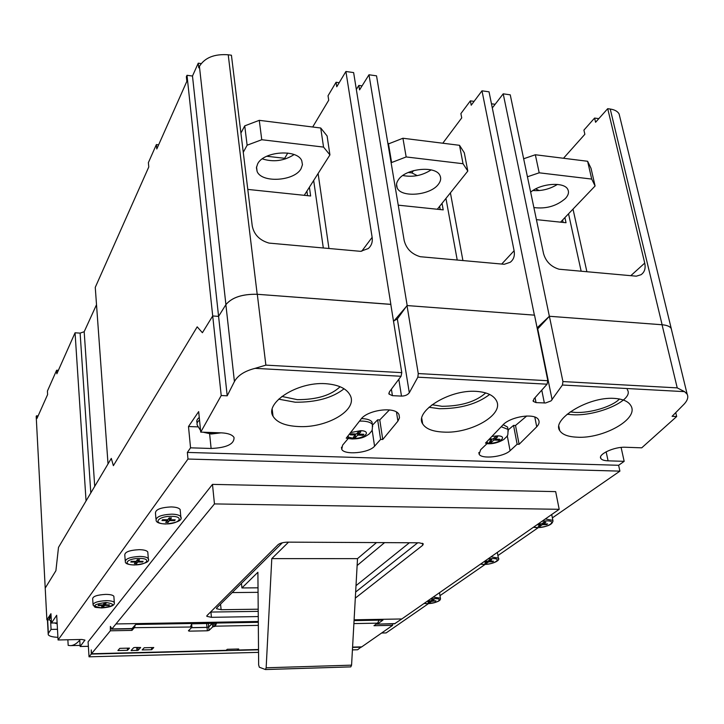 <?xml version="1.0" encoding="UTF-8"?>
<svg xmlns="http://www.w3.org/2000/svg" width="724" height="724" viewBox="0 0 724 724"><rect width="100%" height="100%" fill="white"/><g stroke="black" fill="none" stroke-linecap="round" stroke-linejoin="round"><path stroke-width="1.09" d="M241.445 583.372L241.934 587.951L257.898 572.268L258.649 664.94L259.346 667.229L265.464 669.546L266.151 667.781L271.79 558.611L357.511 558.638L376.498 542.584M241.934 587.951L258.025 587.816M265.563 669.519L350.796 666.885L351.574 665.157L357.511 558.638M271.79 558.611L288.541 542.14M158.628 144.827L156.375 144.574L148.384 162.638L148.782 166.972L95.26 287.374L108.03 463.903L111.297 458.41L58.499 547.38L55.902 570.72L45.214 588.087L46.879 619.862L50.951 613.708L51.458 623.011L56.698 615.264L58.065 639.98L187.987 459.043L187.353 452.419L190.548 447.83L188.493 426.526L198.675 411.612L200.729 432.119L221.218 395.53L212.711 315.972L202.403 332.714L197.2 326.85L113.369 465.677L111.297 458.41L113.369 465.677L197.2 326.85L202.403 332.714L212.711 315.972L218.585 316.37L212.711 315.972L187 75.296L192.484 76.029L218.585 316.37L225.915 304.614C231.906 297.419 242.332 293.971 257.192 294.279L390.815 304.397M600.567 457.125L600.857 458.5C597.544 454.5 614.115 446.618 625.418 447.251L641.726 447.83L676.678 416.526L675.754 412.68M552.376 517.877L619.907 471.134L618.622 465.288L624.169 461.333L621.101 447.414M381.62 633.011L386.136 632.921L428.436 603.653M439.993 595.653L485.062 564.458M497.904 555.57L538.249 527.651M257.301 294.288L265.871 365.131L255.047 368.353C244.703 370.996 237.825 375.394 234.422 381.557L225.879 304.668C231.897 297.437 242.377 293.98 257.301 294.288L390.797 304.333L401.775 372.643L401.069 376.272L389.458 391.756L389.014 394.1L392.417 395.657L401.485 396.1C405.087 396.028 407.693 394.906 409.304 392.734L417.839 377.186L418.255 373.557L407.006 305.555L397.349 318.94L393.494 321.103M407.006 305.555L534.529 315.157L547.842 380.724L547.072 384.191L533.932 398.906L533.235 401.368L536.041 402.607L535.063 397.675M536.041 402.607L545.579 402.978L551.018 400.915L562.43 385.023L562.928 381.566L549.389 316.27L537.389 329.239M671.7 330.578L671.175 328.434C669.845 326.379 666.795 325.157 662.044 324.75L549.389 316.27M187.353 452.419L618.622 465.288M624.169 461.333L608.088 460.835L606.142 451.794M600.857 458.5C601.843 459.912 604.25 460.69 608.088 460.835M676.678 416.526L672.098 416.318L684.117 404.128C687.565 400.426 688.569 397.114 687.148 394.182L684.56 391.648L677.23 387.883L562.928 381.566M221.218 395.53L227.209 395.811L234.422 381.557M190.548 447.83L211.118 448.473C226.703 447.767 234.341 444.093 234.024 437.459C232.304 434.762 228.205 433.233 221.698 432.871L200.729 432.119M298.297 426.526C326.262 428.355 358.597 410.137 350.045 395.042C346.443 388.435 338.253 384.643 325.483 383.675C296.677 381.684 264.649 403.277 273.02 416.2C276.794 422.436 285.211 425.884 298.297 426.526M443.396 432.074C470.256 433.947 504.863 414.725 496.284 400.435C493.288 395.114 486.573 392.091 476.13 391.349C448.482 389.422 414.3 411.929 422.662 423.857C425.73 428.825 432.644 431.567 443.396 432.074M576.892 437.178C602.585 439.07 639.383 419.096 630.885 405.693C628.396 401.395 622.839 398.96 614.205 398.381C587.779 396.526 551.498 419.658 559.724 430.581C562.249 434.572 567.969 436.771 576.892 437.178M341.457 447.197L341.755 449.342L342.615 445.142L348.416 438.273L346.226 438.192L360.679 419.603C366.787 409.911 395.576 405.947 399.024 414.698L399.503 417.811L397.91 421.124L396.499 412.128M341.755 449.342C344.479 455.278 368.887 453.124 374.561 446.201L380.607 439.405L382.752 439.486L397.91 421.124M478.836 452.518L479.143 454.238L480.636 449.74L487.478 443.188L485.46 443.115L502.501 425.404C509.615 416.617 535.507 412.436 538.602 419.983C539.661 422.056 539.036 424.336 536.728 426.807L519.108 444.31L517.135 444.237L513.542 425.395L515.515 425.477L526.764 415.965M479.143 454.238C481.551 459.36 503.587 457.034 510.076 450.717L517.135 444.237M619.907 471.134L187.987 459.043M361.285 646.894L357.629 649.754L352.425 649.89M559.19 509.307L214.458 503.922L212.476 484.383L555.67 491.623L559.19 509.307L401.811 618.966L354.099 619.807M401.784 618.966L394.553 623.798L377.032 624.133L395.15 623.59M392.408 623.844L392.634 625.346L361.719 646.885L352.579 647.111M67.857 639.772L68.183 645.383L70.391 645.627C73.468 645.564 76.59 643.745 79.758 640.179L80.147 646.505L84.916 640.097L81.821 639.473L58.065 639.98M212.476 484.383L88.084 641.844L89.034 656.813L258.549 652.36M80.147 646.505L88.364 646.306M155.968 518.99L155.47 513.153C155.416 509.542 160.647 507.47 171.172 506.927C176.013 507.071 179.009 507.94 180.158 509.542L180.276 510.891M125.216 560.648L124.79 554.982C124.827 551.969 129.614 550.195 139.162 549.67C143.859 549.751 146.737 550.511 147.777 551.932L147.868 553.009M93.025 604.259L92.672 598.839C92.781 596.377 97.116 594.893 105.677 594.386C110.193 594.413 112.926 595.047 113.867 596.286L113.921 597.11M225.879 304.668L218.585 316.37L227.209 395.811M57.92 637.337C52.472 637.075 49.241 636.206 48.218 634.704L48.363 633.355L51.069 629.409L50.608 620.839M49.359 619.816L46.879 619.862M281.889 396.453L297.265 399.648C316.696 399.693 330.968 395.385 340.099 386.725M278.677 399.159L295.175 402.209C316.117 402.39 332.406 397.919 344.063 388.779M432.056 404.752L441.957 406.291C461.188 406.2 475.777 401.739 485.714 392.924M428.979 407.268L439.423 408.716C460.428 408.752 477.17 404.001 489.65 394.462M570.195 411.911L575.109 412.409C590.132 413.286 612.278 406.68 619.491 398.996M567.145 414.246L572.222 414.716C597.481 416.508 634.966 399.883 627.246 389.584M51.458 623.011L57.124 622.921M57.477 629.292L51.069 629.409M89.034 656.813L91.269 654.08L258.531 649.808M352.57 647.401L361.33 647.175M49.223 618.984L49.169 617.943L51.06 615.744M188.493 426.526L197.878 426.87M197.154 422.952L197.145 422.825C196.222 421.087 196.928 419.314 199.263 417.495M51.16 617.472L49.35 618.739L49.259 619.663L51.368 621.382M57.16 623.554L55.558 622.948M91.269 654.08L91.269 649.926L91.514 653.763L110.347 630.803L110.374 626.405L111.885 628.93L214.458 503.922M115.967 623.952L258.296 621.482M171.479 517.904L170.05 519.769L175.208 519.823L174.575 520.646L169.416 520.592L168.004 522.438L165.715 522.42L167.117 520.565L161.95 520.511L162.565 519.687L167.751 519.741L169.172 517.877L171.479 517.904M137.75 562.041L136.537 563.625L134.402 563.634L135.605 562.041L130.773 562.05L131.306 561.335L136.139 561.335L137.352 559.743L139.506 559.743L138.293 561.335L143.108 561.335L142.556 562.041L137.75 562.041L137.569 559.743M98.12 605.554L98.573 604.956L103.034 604.902L104.057 603.563L106.048 603.535L105.025 604.875L109.469 604.821L109.016 605.418L104.564 605.472L103.55 606.803L101.577 606.83L102.582 605.499L98.12 605.554M538.339 523.841L541.624 523.877L544.014 522.212L545.869 522.239L543.471 523.895L547.615 523.941L546.548 524.674L542.412 524.629L540.032 526.276L538.185 526.258L540.557 524.61L537.28 524.574M484.745 561.181L487.849 561.181L489.931 559.743L491.696 559.743L489.605 561.181L493.542 561.181L492.61 561.824L488.682 561.824L486.619 563.254L484.863 563.254L486.935 561.824L483.822 561.824M427.721 600.92L430.635 600.884L432.409 599.653L434.065 599.635L432.282 600.866L435.984 600.82L431.495 601.409L429.73 602.63L428.092 602.649L429.848 601.427L426.934 601.463M170.05 519.769L169.887 517.886M167.117 520.565L167.045 519.732M168.004 522.438L167.769 519.714M169.416 520.592L169.181 517.877M174.575 520.646L174.493 519.814M136.537 563.625L136.338 561.073M142.556 562.041L142.501 561.335M138.293 561.335L138.166 559.743M135.605 562.041L135.551 561.335M105.025 604.875L104.935 603.554M109.016 605.418L108.971 604.83M104.564 605.472L104.437 603.563M103.55 606.803L103.396 604.431M102.582 605.499L102.546 604.911M543.471 523.895L543.244 522.746M546.548 524.674L546.403 523.932M542.412 524.629L542.186 523.488M540.032 526.276L539.805 525.135M540.557 524.61L540.412 523.859M486.619 563.254L486.428 562.177M488.682 561.824L488.492 560.738M492.61 561.824L492.501 561.181M489.605 561.181L489.415 560.095M486.935 561.824L486.818 561.181M432.282 600.866L432.128 599.852M435.187 601.363L435.106 600.83M431.495 601.409L431.341 600.395M429.73 602.63L429.576 601.617M429.848 601.427L429.766 600.893M372.607 425.033L377.638 419.811L379.774 419.893L389.44 409.902M361.502 418.599L362.199 418.617C367.385 418.906 370.643 420.038 371.991 422.029L372.29 424.02M348.416 438.273L348.081 435.92M380.607 439.405L377.638 419.811M382.752 439.486L379.774 419.893M508.23 429.893L513.542 425.395M503.171 424.716L507.56 427.042L507.859 428.644M519.108 444.31L515.515 425.477M487.478 443.188L487.161 441.441M356.371 434.002L358.543 431.721L360.86 431.812L358.688 434.092L363.864 434.282L362.887 435.287L357.719 435.097L355.565 437.359L353.267 437.278L355.412 435.015L350.217 434.825L351.176 433.812L356.371 434.002M489.696 438.898L492.954 439.016L495.506 436.844L497.641 436.925L495.089 439.097L499.859 439.269L498.718 440.228L493.949 440.056L491.424 442.21L489.297 442.129L491.822 439.975L488.727 439.866M355.412 435.015L355.258 433.966M355.565 437.359L355.249 435.187M357.719 435.097L357.403 432.925M362.887 435.287L362.733 434.237M358.688 434.092L358.371 431.911M495.089 439.097L494.782 437.459M498.718 440.228L498.537 439.224M493.949 440.056L493.65 438.427M491.424 442.21L491.125 440.581M491.822 439.975L491.641 438.97M210.521 612.061L258.215 611.364M355.647 592.024L417.703 542.792M409.404 542.747L356.009 585.653M258.197 609.201L221.119 609.717L220.548 604.124M282.333 542.783L216.775 607.879L216.557 608.721L221.119 609.717M355.312 598.115L422.716 545.272L423.296 543.86L419.214 542.801L287.826 542.14C283.328 542.276 280.088 543.109 278.107 544.647L207.046 615.527L206.838 616.332L211.435 617.319L258.26 616.567M232.187 592.576L258.061 592.332M357.122 565.534L384.571 542.629M91.514 653.763L226.096 650.333L227.282 649.292L238.712 649.003L237.499 650.043L258.522 649.509M353.891 623.599L377.539 623.156L373.982 625.708L392.634 625.346M216.603 623.047L215.227 626.278L214.91 623.074M191.67 624.242L191.905 627.283L188.403 630.794L189.326 631.147L207.381 630.785L209.055 630.387L212.693 626.884L215.227 626.278M191.932 627.165L191.208 627.011L191.109 625.898M110.347 630.803L131.985 630.387L134.329 627.681L191.208 627.011M119.813 648.351L129.487 648.116L127.524 650.306L117.894 650.541L119.813 648.351M144.221 647.754L153.76 647.528L151.687 649.709L142.185 649.944L144.221 647.754M131.098 650.505L133.578 647.754L134.782 647.473L140.655 647.491L138.13 650.297L137.904 647.392M131.098 650.568L138.13 650.297M258.305 622.305L135.768 624.477L131.877 628.767L131.985 630.387M354.063 620.604L382.96 620.097L377.611 623.925M376.435 623.943L377.032 624.133M377.539 623.156L379.141 620.16M134.329 627.681L135.316 625.002M191.48 627.708L207.055 627.409L208.729 627.011L212.367 623.491L214.404 623.083M190.62 626.64L191.824 623.491M191.534 627.645L206.992 627.355L208.657 626.957L212.232 623.373L191.751 623.844M237.499 650.043L237.4 649.03M127.524 650.306L127.361 648.17M151.687 649.709L151.515 647.582M339.194 82.699L336.063 82.265L336.76 86.762L345.9 71.486L353.629 72.59L390.86 304.342M345.9 71.486L372.136 237.336C372.779 242.024 371.484 245.762 368.254 248.558L360.597 251.337L269.011 243.092C259.617 240.341 254.034 234.639 252.251 226.006L231.427 55.232L228.223 54.78C214.367 53.811 204.765 57.667 199.417 66.346L198.756 67.821L198.24 63.178L192.484 76.029M368.987 74.771L407.187 305.564L534.384 315.139L489.035 91.821L481.985 90.817L514.103 250.748C514.981 255.771 513.687 259.617 510.212 262.287L504.248 264.278L420.273 256.712C411.585 254.115 406.209 248.658 404.146 240.359L376.534 75.839L368.987 74.771L359.566 89.885L358.842 85.423L356.335 89.45M362.072 85.866L358.842 85.423M96.518 304.714L84.183 331.737L80.12 333.112L75.061 332.796L86.056 500.945L58.499 547.38L55.902 570.72L45.214 588.087L36.2 416.445L36.471 415.82L38.128 415.884M619.771 116.7L619.12 113.994C617.699 111.387 614.739 109.731 610.232 109.034L607.707 108.672L644.731 263.093C645.826 268.332 644.595 272.206 641.021 274.722L636.324 276.179L559.055 269.219C550.982 266.749 545.806 261.518 543.525 253.527L510.248 94.835L503.207 93.83L492.311 107.948M537.108 327.845L549.353 316.27L503.207 93.83M549.353 316.27L662.125 324.759C666.867 325.157 669.89 326.379 671.22 328.424L671.727 330.696M563.489 158.266L584.865 134.284L583.906 130.121L594.594 118.066L595.581 122.275L607.707 108.672M598.811 118.655L594.594 118.066M187 75.296L186.358 76.744L186.846 81.35L156.791 148.963L156.375 144.574M284.668 158.303L266.776 156.257L284.668 158.303L287.763 153.036M312.687 126.999L328.714 100.22L328.035 95.767L336.063 82.265M408.273 172.484L411.829 172.891L413.495 170.638M442.789 143.216L461.722 117.903L460.889 113.596L470.365 100.862L471.215 105.206L481.985 90.817M75.061 332.796L56.843 373.792L56.626 370.226L58.382 370.317M37.367 417.594L36.562 417.567L36.978 418.463L47.612 394.553L47.413 391.078L56.626 370.226M495.135 104.292L491.469 103.785M474.084 101.378L470.365 100.862M393.937 320.976L406.001 306.94M201.109 63.576L198.24 63.178M442.029 203.335L443.215 209.87L437.305 209.254L467.804 171.063L463.034 163.724L406.164 156.945L391.123 162.728M398.245 205.163L437.305 209.254M309.401 187.208L310.641 195.987L304.252 195.317L329.927 154.9L323.547 147.09L261.762 139.723L247.119 145.198L243.264 152.33M247.789 189.407L304.252 195.317M564.91 217.598L566.032 222.73L560.548 222.159L595.092 185.987L591.707 179.072L539.19 172.81L527.434 176.783M536.412 219.634L560.548 222.159M36.562 417.567L36.471 415.82M535.642 188.928L539.317 190.548M408.246 172.493L411.829 172.9L417.241 175.624M284.668 158.312L285.609 158.882M562.602 220.015L563.127 222.431M595.092 185.987L591.028 168.312L587.616 161.271L535.335 154.755L523.651 158.764M532.909 190.521C541.624 191.163 549.797 189.127 557.435 184.412M533.887 207.553C546.113 209.118 556.638 206.087 565.462 198.439C568.367 195.254 569.164 192.294 567.86 189.552C564.593 181.543 540.846 183.19 530.656 192.168M535.335 154.755L539.19 172.81M587.616 161.271L591.707 179.072M439.631 206.34L440.21 209.553M467.804 171.063L464.301 152.773L459.523 145.307L402.933 138.248L387.992 144.085M402.816 175.525C412.897 177.434 422.336 175.561 431.133 169.887M398.444 179.697C396.399 182.584 395.974 185.299 397.15 187.851C401.141 198.05 430.59 195.417 438.463 184.186C440.744 181.19 441.251 178.339 440.002 175.633C436.092 165.344 405.748 168.285 398.444 179.697M388.408 143.47L391.548 162.122M402.933 138.248L406.164 156.945M459.523 145.307L463.034 163.724M240.92 133.098L244.73 125.858L259.273 120.338L320.732 128.003L327.103 135.958L329.927 154.9M306.913 191.136L307.546 195.661M257.635 163.886L256.432 167.715L257.101 171.407C261.509 183.281 294.36 181.253 301.039 168.755L302.451 164.719L301.772 160.791C297.483 148.845 263.636 151.171 257.635 163.886M244.73 125.858L247.119 145.198M259.273 120.338L261.762 139.723M320.732 128.003L323.547 147.09M262.305 158.882C273.554 162.375 284.152 160.936 294.098 154.574M266.151 667.781L351.574 665.157M547.842 380.724L418.255 373.557M401.775 372.643L265.871 365.131M662.044 324.75L677.23 387.883M562.43 385.023L684.56 391.648M417.839 377.186L547.072 384.191M255.047 368.353L401.069 376.272M84.862 640.459L84.835 639.998M409.304 392.734L397.349 318.94M401.485 396.1L398.815 379.349M392.417 395.657L391.413 389.213M552.131 399.802L537.724 328.922M544.358 403.015L541.787 390.218M48.363 633.355L47.648 619.844M211.118 448.473L209.625 433.902M199.525 420.074C197.181 421.884 196.476 423.649 197.399 425.386L200.566 430.545M207.046 432.346L212.25 433.386L218.63 432.762M171.814 514.158C161.271 514.719 156.022 516.782 156.085 520.339C156.348 522.502 159.515 523.724 165.579 524.004C177.579 522.701 182.656 520.275 180.81 516.728C179.67 515.153 176.665 514.293 171.814 514.158M171.507 516.33C157.968 516.013 152.131 523.986 165.742 523.904C178.964 524.239 185.217 516.348 171.507 516.33M148.42 559.724L148.329 558.666C147.28 557.263 144.411 556.521 139.696 556.439C130.13 556.982 125.333 558.738 125.297 561.715C125.252 563.652 128.275 564.747 134.365 564.991C145.343 563.833 149.995 561.724 148.329 558.666L147.777 551.932M134.492 564.91C146.863 565.073 152.221 558.304 139.433 558.43C126.79 558.285 121.795 565.109 134.492 564.91M106.111 600.658C97.532 601.173 93.188 602.649 93.079 605.083C96.346 607.934 92.183 606.984 101.65 607.952C110.835 607.219 115.062 605.409 114.311 602.522C113.369 601.3 110.636 600.676 106.111 600.658M105.885 602.459C92.808 604.431 91.423 606.241 101.74 607.889C114.754 605.952 116.13 604.142 105.885 602.459M553.018 521.18L552.865 520.375L545.353 518.954M533.66 527.099L537.208 527.579C547.733 527.868 558.05 520.837 546.937 520.846L542.068 521.244M498.474 558.783L498.365 558.104L490.999 556.828M480.646 564.041L484.066 564.421C494.067 564.557 503.044 558.439 492.519 558.557L487.958 558.946M440.482 598.73L440.4 598.178L433.233 597.074M424.228 603.354L427.486 603.626C436.898 603.635 444.563 598.422 434.69 598.639L430.454 599.01M374.561 446.201L372.109 429.784M536.728 426.807L534.81 417.078M510.076 450.717L507.262 435.757M372.652 426.517L372.362 424.49C371.014 422.508 367.747 421.377 362.561 421.097L359.557 421.106M348.235 437.024L353.403 438.382C364.398 438.979 372.236 430.952 360.742 430.68L350.787 432.536M487.451 443.025L489.171 443.178C499.27 443.74 508.42 436.092 497.786 435.848L492.166 436.382M211.435 617.319L210.928 612.061M422.716 545.272L422.391 543.244M215.336 626.179L258.332 625.373M111.885 628.93L132.257 628.55M212.693 626.884L212.367 623.491M209.055 630.387L208.729 627.011M191.887 627.12L191.634 624.369M189.326 631.147L189.217 629.98M207.381 630.785L207.055 627.409M213.96 626.586L213.625 623.183M208.304 623.228L208.657 626.957M206.593 623.264L206.992 627.355M131.84 650.713L131.768 649.754M136.936 650.586L136.691 647.428M114.365 603.336L113.867 596.286M180.937 518.067L180.158 509.542M508.293 431.042L508.004 429.413L501.261 426.753M228.223 54.78L257.192 294.279M610.232 109.034L662.125 324.759M457.224 260.043L445.948 198.43M462.917 260.559L450.409 192.837M501.714 264.052L514.103 250.748M630.803 275.681L644.731 263.093M586.893 271.726L573.01 209.109M328.949 248.486L318.108 173.507M361.738 251.237L372.136 237.336M323.311 247.979L313.673 180.493M581.155 271.21L568.53 213.797M80.12 333.112L90.808 492.935M199.417 66.346L225.915 304.614M84.183 331.737L94.717 486.347M350.796 666.885L265.464 669.546M80.083 645.401L70.391 645.627M671.175 328.434L687.148 394.182M388.851 393.069L389.014 394.1M533.081 400.562L533.235 401.368M47.44 619.853L48.173 633.717M559.724 430.581L558.865 426.355M57.169 623.78L54.363 622.966M203.118 432.21L211.29 434.011L220.956 432.843M533.425 527.262L536.937 527.669C547.815 526.791 553.127 524.357 552.865 520.375L551.715 514.52M497.343 552.403L498.365 558.104C500.574 559.96 494.103 564.114 483.849 564.494L480.464 564.168M424.083 603.445L427.314 603.689C436.816 602.639 441.178 600.802 440.4 598.178L439.513 592.694M348.235 438.491L352.199 438.97C361.647 438.726 364.787 437.124 369.312 433.866C372.127 430.056 372.453 431.938 372.362 424.49L371.991 422.029M486.953 443.694L487.759 443.74C493.135 444.029 498.519 442.599 503.904 439.45C507.741 435.115 508.013 437.549 508.004 429.413L507.56 427.042M206.802 615.88L206.838 616.332M216.512 608.26L216.557 608.721M131.877 628.767L111.523 629.147M422.662 423.857L421.775 418.427M273.02 416.2L272.188 409.322M619.12 113.994L671.22 328.424M256.531 166.882L257.101 171.407M396.535 184.222L397.15 187.851"/></g></svg>
